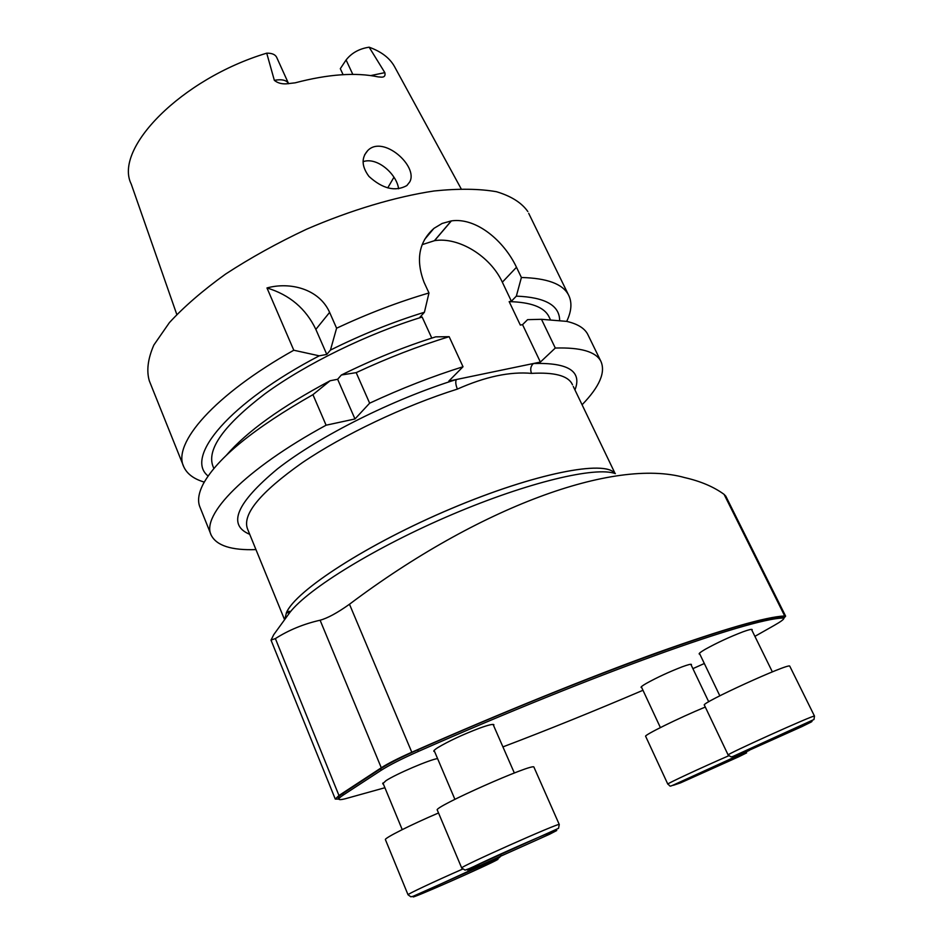 <?xml version="1.0" encoding="UTF-8"?>
<svg xmlns="http://www.w3.org/2000/svg" width="944" height="944" viewBox="0 0 944 944"><rect width="100%" height="100%" fill="white"/><g stroke="black" fill="none" stroke-linecap="round" stroke-linejoin="round"><path stroke-width="1.42" d="M582.07 404.775C599.652 386.639 605.883 372.066 600.773 361.08C595.676 351.628 580.513 347.286 555.296 348.041L540.381 362.071L448.825 381.093L463.02 366.744C432.435 376.326 401.306 388.468 369.647 403.182L354.979 418.971L326.093 425.201C244.885 469.345 200.588 515.495 211.279 535.307C216.66 545.691 231.551 550.458 255.954 549.597M363.074 161.684C377.199 156.598 396.822 174.251 398.592 188.765M368.962 176.422C382.65 188.859 395.288 191.915 406.852 185.579L409.767 181.873C418.534 166.25 383.052 134.603 367.747 150.556C361.198 157.849 361.599 166.463 368.962 176.422M387.736 187.891L393.955 177.224M394.828 67.177L394.368 66.34C389.636 57.95 381.234 51.578 369.151 47.2C359.31 48.675 351.628 52.935 346.082 59.979L340.312 68.676L343.085 74.659M288.628 83.745L276.604 57.195C275.141 54.433 271.848 53.1 266.727 53.171C181.154 78.859 113.422 148.763 131.228 184.045L176.788 314.458M369.151 47.2L384.845 72.641C385.53 75.697 384.432 77.207 381.553 77.148L378.19 76.901C355.9 72.181 328.229 74.151 295.165 82.824L286.728 83.804C281.713 84.169 277.583 83.013 274.338 80.334L266.727 53.171M528.699 213.332L568.43 294.776C562.624 283.896 546.954 278.138 521.395 277.501L516.486 267.27C504.084 240.932 476.319 217.262 451.397 220.884L442.111 223.457L434.028 228.318C418.888 241.723 415.561 259.706 424.045 282.28L428.977 292.97C398.58 301.879 367.782 313.62 336.595 328.205L329.621 312.381C319.096 288.722 289.867 281.642 266.975 287.955L293.796 350.236C214.194 394.816 171.914 443.892 183.797 466.832C187.042 473.923 193.862 479.021 204.258 482.101M568.43 294.776C572.182 302.045 571.675 310.765 566.907 320.936L566.707 321.385M527.838 211.562C521.725 202.807 511.282 196.187 496.532 191.726C479.351 188.717 458.56 188.458 434.146 190.971C395.477 196.777 350.779 210.087 306.422 229.286C277.3 242.986 250.361 257.913 225.604 274.067C202.795 290.492 184.056 306.682 169.389 322.636L153.872 345.008C147.866 358.755 146.344 370.721 149.329 380.88L183.372 465.758M521.395 277.501L516.344 296.133C544.936 297.254 559.367 305.266 559.639 320.158M516.344 296.133L511.388 301.219L509.158 301.62C530.658 302.163 543.85 307.036 548.735 316.228L549.349 317.503M213.875 468.543L213.002 466.407C206.476 449.462 223.775 425.284 264.898 393.86C305.691 364.018 367.11 333.916 422.145 317.042L419.726 317.479L424.411 312.263L428.977 292.97M329.621 312.381L315.851 329.385L326.789 354.425L330.447 350.082C361.705 334.53 393.034 321.928 424.411 312.263M326.789 354.425L319.237 355.829L293.796 350.236M208.117 476.024C184.174 457.309 229.144 402.758 319.237 355.829M540.381 362.071L522.551 324.653L520.321 325.078L509.158 301.62M422.145 317.042L431.786 338.094M449.155 336.689C418.64 345.988 387.654 357.977 356.183 372.632L341.362 375.016C372.797 359.452 404.244 346.731 435.691 336.855L449.155 336.689L463.02 366.744M226.371 455.279C246.809 431.55 281.383 406.711 330.093 380.762L337.645 379.276L354.979 418.971M341.362 375.016L337.645 379.276M522.551 324.653L527.578 319.662L541.49 319.308L566.648 321.373C577.386 323.851 584.371 328.087 587.616 334.093L588.301 335.498M330.447 350.082L336.595 328.205M555.296 348.041L541.49 319.308M356.183 372.632L369.647 403.182M210.901 534.375L200.093 507.435C197.331 501.217 198.393 493.382 203.267 483.918C217.439 458.017 253.995 428.257 312.936 394.663L330.093 380.762M312.936 394.663L326.093 425.201M315.851 329.385C305.903 308.617 289.607 294.799 266.975 287.955M511.388 301.219L502.338 282.197C490.479 256.296 458.796 236.684 434.547 240.661L422.157 244.649M438.523 812.973C410.805 824.761 383.547 838.543 385.435 839.676L408.02 894.747M275.377 638.592L338.967 795.521L381.282 767.779L320.099 620.22C303.673 623.949 288.758 630.073 275.377 638.592L271.058 640.067L273.748 634.651L289.784 612.562C308.027 588.737 376.255 546.694 452.318 514.421C528.404 482.065 595.971 466.194 615.382 473.64M411.796 752.238C501.524 712.673 590.389 676.777 656.859 652.8C723.434 629.105 766.056 616.821 784.7 615.948L724.083 494.361C713.758 486.833 700.625 481.239 684.695 477.605C614.037 457.628 478.455 507.199 349.481 604.243L411.796 752.238C398.167 758.303 387.984 763.484 381.282 767.779M641.708 687.551L641.118 687.444C640.705 687.008 642.416 685.674 646.274 683.432C657.012 677.473 668.942 671.951 682.087 666.853C688.023 664.67 691.15 663.88 691.468 664.493L691.173 665.06M699.823 654.133L699.209 654.015C698.713 653.508 700.731 651.938 705.239 649.307C717.003 642.781 729.618 636.929 743.105 631.76C748.852 629.683 751.872 628.964 752.191 629.613L751.896 630.226M434.594 751.566L433.886 751.365C433.39 750.869 434.688 749.619 437.78 747.636C448.707 741.111 462.619 734.621 479.54 728.166C488.603 724.898 493.393 723.777 493.913 724.791L493.582 725.523M383.347 783.992L382.686 783.815L385.943 780.7C395.89 774.092 429.898 759.554 437.579 758.587M754.905 636.35L773.82 625.636C780.841 621.648 784.169 619.193 783.803 618.285L782.564 618.06C749.831 618.839 597.8 672.317 418.334 751.436C401.731 758.799 389.353 765.088 381.187 770.292L343.415 794.942C340.1 797.125 338.613 798.553 338.931 799.238C339.333 799.863 341.398 799.721 345.115 798.801L384.904 787.733M502.928 746.893C547.426 730.007 594.106 711.139 642.982 690.276M692.884 668.647L704.318 663.502M783.213 617.093L783.803 618.285L785.62 616.137L784.7 615.948M338.967 795.521L335.273 799.084L338.884 799.096M783.166 617.01L781.927 616.786C749.147 617.459 597.092 670.795 417.685 749.878C401.082 757.241 388.704 763.531 380.55 768.746L342.814 793.467C339.498 795.65 338.011 797.078 338.341 797.763L338.908 799.155M434.11 750.445L454.902 799.332M493.913 724.791L493.098 724.414M705.298 707.044C678.996 717.9 643.171 735.565 645.661 736.344L667.797 784.11C665.709 784.263 702.336 767.189 728.65 755.802M789.809 666.252L789.774 666.181C789.975 662.369 699.528 703.669 704.389 705.144L728.154 755.011C724.083 755.306 815.569 714.03 814.483 716.095L813.988 719.505L732.957 756.439L731.057 756.899L728.166 755.035M533.985 767.248L533.95 767.165C534.505 762.162 431.986 807.698 437.32 810.105L461.71 868.008C457.333 867.961 560.866 821.787 559.273 824.525L558.529 828.336L469.534 868.492L465.05 870.12L461.734 868.032M284.876 618.863L286.48 612.597L287.224 611.688L290.127 612.125M724.083 494.361L725.688 496.072M320.099 620.22C327.592 618.19 337.386 612.857 349.481 604.243M574.955 389.955C582.236 371.287 568.394 362.472 533.431 363.511C530.658 366.083 530.021 369.364 531.519 373.376C509.984 371.44 485.275 376.68 457.392 389.093C455.704 384.975 455.338 381.789 456.318 379.535C392.857 399.265 319.379 436.163 277.583 468.802C236.366 503.046 227.079 524.888 249.723 534.328M352.808 74.387L346.082 59.979M516.486 267.27L502.338 282.197M451.397 220.884L434.547 240.661M451.279 220.896L434.429 240.673M384.845 72.641L370.756 75.579M288.545 83.568C286.504 80.087 281.76 79.013 274.338 80.334M497.96 859.359L471.528 869.802L413.401 896.623C407.607 900.67 489.617 864.503 497.96 859.359M500.639 854.025C501.5 855.653 500.367 857.27 497.228 858.863L413.047 896.316L410.864 896.8L408.032 894.77C406.51 894.605 434.535 881.389 462.466 869.164M781.927 616.786L782.564 618.06M417.685 749.878L418.334 751.436M380.55 768.746L381.187 770.292M342.814 793.467L343.415 794.942M738.727 756.781L746.645 752.864L740.78 754.693L673.379 785.29L680.541 782.871L738.727 756.781M801.881 726.62L810.861 722.195C813.409 720.732 811.828 721.145 806.105 723.446L734.432 756.002L740.662 754.079L801.881 726.62M549.561 834.26L556.748 830.519L544.995 834.638C524.652 843.11 489.299 858.969 473.664 866.639L467.327 870.038L480.779 865.117L549.561 834.26M289.879 612.444L286.303 612.951C295.083 590.956 367.322 543.945 451.22 508.604C535.118 473.121 605.446 459.622 614.874 473.475M286.48 612.597C295.826 590.425 368.219 543.52 451.846 508.368C535.472 473.074 605.399 459.693 614.863 473.475M572.501 384.833L571.993 383.771C567.58 375.618 554.093 372.148 531.519 373.376M457.392 389.093C404.268 405.79 343.262 434.842 301.974 462.914C260.225 492.461 242.065 514.456 247.517 528.923L284.463 619.417M364.596 154.863L367.747 150.556M550.258 319.391L548.735 316.228M587.616 334.093L600.773 361.08M394.368 66.34L461.12 188.741M433.851 228.46L424.611 239.434M402.227 829.623L382.934 782.977M382.981 783.083L382.686 783.815M434.181 750.598L433.886 751.365M699.445 653.342L699.209 654.015M751.518 629.365L752.191 629.613M641.354 686.795L641.118 687.444M667.809 784.134C671.019 786.104 668.069 787.426 675.798 783.921L749.324 750.397M708.72 701.793L690.807 664.281M660.387 727.576L641.342 686.772M789.774 666.181L814.483 716.095M772.357 671.868L751.471 629.365M719.824 695.799L699.421 653.283M533.95 767.165L559.273 824.525M514.338 772.983L493.087 724.414M287.224 611.677L289.867 611.334M335.25 799.013L270.999 640.091M573.279 386.45L615.122 473.558M247.635 529.195L247.894 529.855M725.735 496.048L785.62 616.137"/></g></svg>
